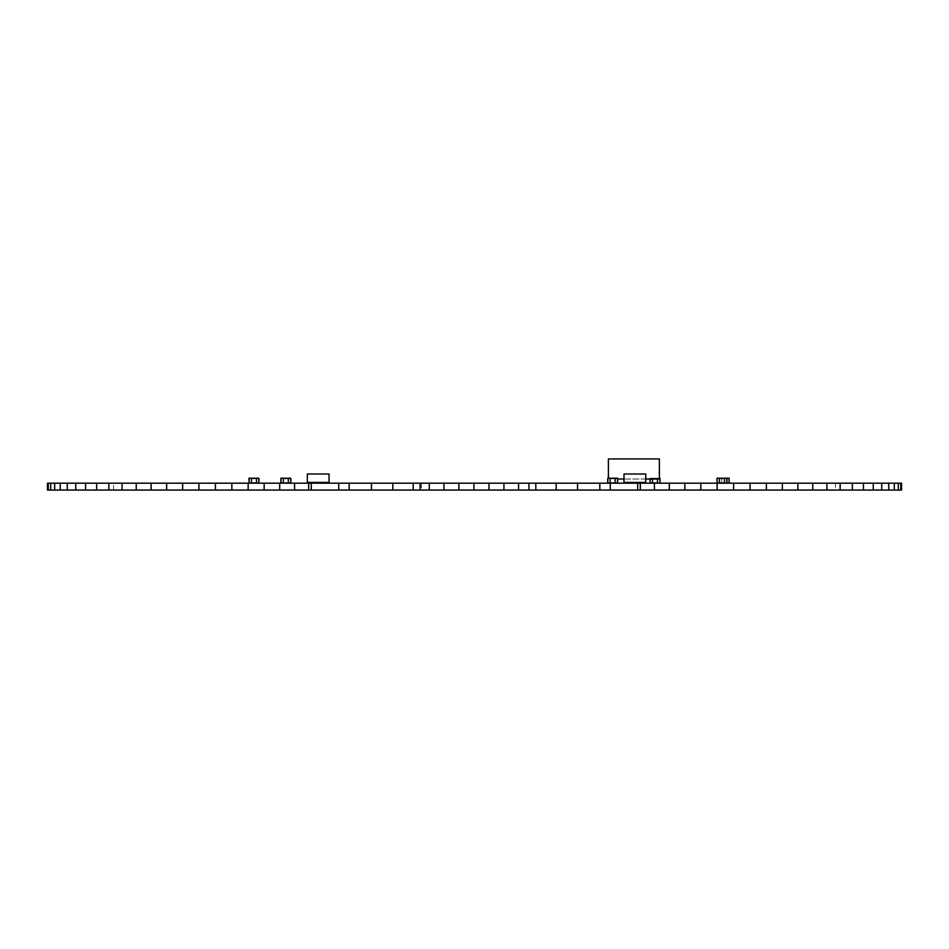 <?xml version="1.0" encoding="UTF-8"?>
<svg xmlns="http://www.w3.org/2000/svg" width="949" height="949" viewBox="0 0 949 949"><rect width="100%" height="100%" fill="white"/><g stroke="black" fill="none" stroke-linecap="round" stroke-linejoin="round"><path stroke-width="0.71" stroke-dasharray="4.75 3.56" d="M47.45 483.183L338.722 483.183L338.722 490.064L901.55 490.064M338.722 483.183L349.173 483.183L349.173 490.064M349.173 483.183L371.45 483.183L371.45 490.064M371.45 483.183L392.815 483.183L392.815 490.064M392.815 483.183L413.195 483.183L413.195 490.064M413.195 483.183L421.403 483.183L421.403 490.064M421.403 483.183L429.316 483.183L429.316 490.064M429.316 483.183L443.954 483.183L443.954 490.064M443.954 483.183L458.877 483.183L458.877 490.064M458.877 483.183L473.954 483.183L473.954 490.064M473.954 483.183L489.02 483.183L489.02 490.064M489.02 483.183L503.943 483.183L503.943 490.064M503.943 483.183L518.581 483.183L518.581 490.064M518.581 483.183L528.996 483.183L528.996 490.064M528.996 483.183L535.805 483.183L535.805 490.064M535.805 483.183L556.185 483.183L556.185 490.064M556.185 483.183L577.55 483.183L577.55 490.064M577.55 483.183L599.827 483.183L599.827 490.064M599.827 483.183L610.29 483.183L610.29 490.064M610.29 483.183L637.716 483.183L637.716 490.064M637.716 483.183L640.302 483.183L640.302 490.064M640.302 483.183L654.43 483.183L654.43 490.064M654.43 483.183L669.33 483.183L669.33 490.064M669.33 483.183L684.858 483.183L684.858 490.064M684.858 483.183L700.837 483.183L700.837 490.064M700.837 483.183L717.147 483.183L717.147 490.064M717.147 483.183L733.601 483.183L733.601 490.064M733.601 483.183L750.066 483.183L750.066 490.064M750.066 483.183L766.365 483.183L766.365 490.064M766.365 483.183L782.356 483.183L782.356 490.064M782.356 483.183L797.872 483.183L797.872 490.064M797.872 483.183L812.771 483.183L812.771 490.064M812.771 483.183L826.911 483.183L826.911 490.064M826.911 483.183L840.15 483.183L840.15 490.064M840.15 483.183L852.356 483.183L852.356 490.064M852.356 483.183L863.424 483.183L863.424 490.064M863.424 483.183L873.246 483.183L873.246 490.064M873.246 483.183L881.716 483.183L881.716 490.064M881.716 483.183L888.762 483.183L888.762 490.064M888.762 483.183L894.314 483.183L894.314 490.064M894.314 483.183L898.323 483.183L898.323 490.064M898.323 483.183L900.743 483.183L900.743 490.064M900.743 483.183L901.55 483.183M47.45 490.064L338.722 490.064M48.257 483.183L48.257 490.064M50.677 483.183L50.677 490.064M54.686 483.183L54.686 490.064M60.238 483.183L60.238 490.064M67.284 483.183L67.284 490.064M75.754 483.183L75.754 490.064M85.576 483.183L85.576 490.064M96.644 483.183L96.644 490.064M108.85 483.183L108.85 490.064M122.089 483.183L122.089 490.064M136.229 483.183L136.229 490.064M151.128 483.183L151.128 490.064M166.644 483.183L166.644 490.064M182.635 483.183L182.635 490.064M198.934 483.183L198.934 490.064M215.399 483.183L215.399 490.064M231.853 483.183L231.853 490.064M248.163 483.183L248.163 490.064M264.142 483.183L264.142 490.064M279.67 483.183L279.67 490.064M294.57 483.183L294.57 490.064M308.698 483.183L308.698 490.064M311.319 483.183L311.319 490.064M151.176 483.183L113.56 483.183L151.176 483.183L151.176 490.064L113.56 490.064L151.176 490.064M835.44 483.183L797.824 483.183L835.44 483.183L835.44 490.064L797.824 490.064L835.44 490.064M724.443 478.249L719.425 478.249L719.425 483.1L726.673 483.1L721.655 483.1L721.655 478.249L721.655 483.1L721.655 478.332L719.152 478.332L719.152 483.017L719.318 478.166L726.673 478.249L724.443 478.249L724.443 483.017L726.78 483.017L726.78 478.332L724.443 478.332M721.655 483.183L719.318 483.183L721.655 483.183L721.655 478.332L719.318 478.332L719.318 483.017L721.655 483.017L719.318 483.183L719.318 478.166M726.673 478.415L726.673 482.934L726.673 478.415L721.655 478.415L726.673 478.415M726.673 483.017L726.673 478.332L726.673 483.017L729.022 483.017L729.022 478.332L726.673 478.166L726.673 483.017M726.673 483.183L729.022 483.183L726.673 483.183M726.673 478.166L729.022 478.166M729.188 478.332L729.188 483.017M256.467 478.415L256.467 483.1L256.467 478.415L251.449 478.415L251.449 482.934L251.449 478.249L256.467 478.249L256.467 483.017L258.804 483.017L258.804 478.332L256.467 478.332M251.449 483.183L249.113 483.183L251.449 483.183L251.449 478.332L249.113 478.332L249.113 483.017L256.467 482.934M248.946 478.332L251.449 478.415M256.467 483.1L251.449 482.934M256.467 483.183L258.804 483.183L256.467 483.183M256.467 478.166L258.804 478.166M258.97 478.332L258.97 483.017M719.425 483.183L717.088 483.183L719.425 483.183L719.425 478.332L717.088 478.332L717.088 483.017L719.425 483.017L719.425 478.166L716.922 478.332M724.443 482.934L724.443 478.415L724.443 482.934L719.425 482.934M724.443 483.183L726.78 483.183L724.443 483.183M724.443 478.166L726.78 478.166M288.33 478.332L290.833 478.332L290.833 483.017L288.33 483.183L290.667 483.183L288.33 483.183L288.33 478.166M288.33 482.934L288.33 478.415L288.33 482.934L283.312 482.934L283.312 478.249L283.312 482.934M283.312 478.166L283.312 483.183L280.963 483.183L283.312 483.183M288.33 483.1L283.312 483.1L288.33 483.1M290.667 483.183L288.33 483.017M280.797 483.017L280.963 478.332L280.797 483.017L283.312 483.017M615.166 478.332L617.669 478.332L617.669 483.017L615.166 483.183L617.502 483.183L615.166 483.183L615.166 478.166M615.166 482.934L615.166 478.415L615.166 482.934L610.148 482.934L610.148 478.249L610.148 482.934M610.148 478.166L610.148 483.183L607.811 483.183L610.148 483.183M615.166 483.1L610.148 483.1L615.166 483.1M617.502 483.183L615.166 483.017M607.645 483.017L607.811 478.332L607.645 483.017L610.148 483.017M657.515 478.249L652.497 478.249L657.515 478.249M652.497 483.183L650.16 483.183L652.497 483.183L652.497 478.166L650.16 478.332L650.16 478.996M652.497 478.996L652.497 478.332L650.16 478.332L650.16 483.017L652.497 483.017L652.497 478.415L652.497 482.934L657.515 482.934L657.515 478.415L657.515 482.934M657.515 483.1L652.497 482.934M657.515 483.183L659.852 483.183L657.515 483.183M659.389 478.166L657.515 478.166L659.852 478.166L659.852 483.183L657.515 483.017L657.515 478.996M650.16 478.166L652.497 478.166L650.16 478.166L649.982 478.996L650.16 478.166M660.018 483.017L659.852 478.166M645.735 473.99L645.735 482.424L623.991 482.424L623.991 473.99L645.735 473.99M307.334 473.99L307.334 482.424L329.066 482.424L329.066 473.99L307.334 473.99M645.735 478.996L623.991 478.996M617.669 478.996L659.389 478.996L659.389 458.936L608.392 458.936L608.392 478.166M726.673 482.934L721.655 482.934L726.673 482.934M724.443 478.415L719.425 478.415M288.33 478.415L283.312 478.415M290.667 478.166L290.833 483.017M280.963 478.166L283.312 478.332M615.166 478.415L610.148 478.415M617.502 478.166L617.669 483.017M607.811 478.166L610.148 478.332M652.497 478.415L657.515 478.415L652.497 478.415M659.389 478.332L660.018 478.332M113.56 490.064L113.56 483.183M797.824 490.064L797.824 483.183"/><path stroke-width="1.42" d="M900.743 490.064L900.743 483.183L901.55 483.183L901.55 490.064L47.45 490.064L47.45 483.183L48.257 483.183L48.257 490.064M900.743 483.183L898.323 483.183L898.323 490.064M898.323 483.183L894.314 483.183L894.314 490.064M894.314 483.183L888.762 483.183L888.762 490.064M888.762 483.183L881.716 483.183L881.716 490.064M881.716 483.183L873.246 483.183L873.246 490.064M873.246 483.183L863.424 483.183L863.424 490.064M863.424 483.183L852.356 483.183L852.356 490.064M852.356 483.183L840.15 483.183L840.15 490.064M840.15 483.183L826.911 483.183L826.911 490.064M826.911 483.183L812.771 483.183L812.771 490.064M812.771 483.183L797.872 483.183L797.872 490.064M797.872 483.183L782.356 483.183L782.356 490.064M782.356 483.183L766.365 483.183L766.365 490.064M766.365 483.183L750.066 483.183L750.066 490.064M750.066 483.183L733.601 483.183L733.601 490.064M733.601 483.183L717.147 483.183L717.147 490.064M717.147 483.183L700.837 483.183L700.837 490.064M700.837 483.183L684.858 483.183L684.858 490.064M684.858 483.183L669.33 483.183L669.33 490.064M669.33 483.183L654.43 483.183L654.43 490.064M654.43 483.183L640.302 483.183L640.302 490.064M640.302 483.183L637.669 483.183L637.669 490.064M637.669 483.183L610.278 483.183L610.278 490.064M610.278 483.183L599.827 483.183L599.827 490.064M599.827 483.183L577.55 483.183L577.55 490.064M577.55 483.183L556.185 483.183L556.185 490.064M556.185 483.183L535.805 483.183L535.805 490.064M535.805 483.183L528.961 483.183L528.961 490.064M528.961 483.183L518.569 483.183L518.569 490.064M518.569 483.183L503.931 483.183L503.931 490.064M503.931 483.183L489.008 483.183L489.008 490.064M489.008 483.183L473.931 483.183L473.931 490.064M473.931 483.183L458.865 483.183L458.865 490.064M458.865 483.183L443.942 483.183L443.942 490.064M443.942 483.183L429.304 483.183L429.304 490.064M429.304 483.183L420.11 483.183L420.11 490.064M420.11 483.183L413.195 483.183L413.195 490.064M413.195 483.183L392.815 483.183L392.815 490.064M392.815 483.183L371.45 483.183L371.45 490.064M371.45 483.183L349.173 483.183L349.173 490.064M349.173 483.183L338.722 483.183L338.722 490.064M338.722 483.183L311.284 483.183L311.284 490.064M311.284 483.183L308.698 483.183L308.698 490.064M308.698 483.183L294.57 483.183L294.57 490.064M294.57 483.183L279.67 483.183L279.67 490.064M279.67 483.183L264.142 483.183L264.142 490.064M264.142 483.183L248.163 483.183L248.163 490.064M248.163 483.183L231.853 483.183L231.853 490.064M231.853 483.183L215.399 483.183L215.399 490.064M215.399 483.183L198.934 483.183L198.934 490.064M198.934 483.183L182.635 483.183L182.635 490.064M182.635 483.183L166.644 483.183L166.644 490.064M166.644 483.183L151.128 483.183L151.128 490.064M151.128 483.183L136.229 483.183L136.229 490.064M136.229 483.183L122.089 483.183L122.089 490.064M122.089 483.183L108.85 483.183L108.85 490.064M108.85 483.183L96.644 483.183L96.644 490.064M96.644 483.183L85.576 483.183L85.576 490.064M85.576 483.183L75.754 483.183L75.754 490.064M75.754 483.183L67.284 483.183L67.284 490.064M67.284 483.183L60.238 483.183L60.238 490.064M60.238 483.183L54.686 483.183L54.686 490.064M54.686 483.183L50.677 483.183L50.677 490.064M50.677 483.183L48.257 483.183M729.188 483.017L729.022 478.166L729.022 483.183L726.78 483.183L726.78 478.332L719.318 478.166M721.655 483.183L724.443 483.1L719.425 483.1L719.425 478.166L717.088 478.166L717.088 483.017L719.425 483.183M729.022 478.166L726.673 478.166M258.97 478.332L258.804 483.183L258.804 478.332L249.113 478.166L249.113 483.017L251.449 483.017L251.449 478.332L248.946 478.332L249.113 483.183L248.946 478.332M251.449 483.183L256.467 483.1M258.97 483.017L256.467 483.183L256.467 478.332M258.804 478.166L256.467 478.166M724.443 478.249L716.922 478.332L717.088 483.183L716.922 478.332M729.188 478.332L726.946 478.332L726.946 483.017L724.443 483.183L724.443 478.332M726.78 478.166L724.443 478.166M288.33 478.332L290.667 478.332L290.833 483.017L290.833 478.332L288.33 478.166L290.667 478.166L288.33 478.166L288.33 483.183M283.312 478.249L288.33 478.249L283.312 478.249M283.312 478.332L280.963 478.166L283.312 478.166L280.963 478.166L283.312 478.332L283.312 483.017L280.963 483.017L280.963 478.166L280.797 483.017M283.312 483.1L288.33 483.1L283.312 483.1M615.166 478.332L617.502 478.332L617.669 483.017L617.669 478.332L615.166 478.166L617.502 478.166L615.166 478.166L615.166 483.183M610.148 478.249L615.166 478.249L610.148 478.249M610.148 478.332L607.811 478.166L610.148 478.166L607.811 478.166L610.148 478.332L610.148 483.017L607.811 483.017L607.811 478.166L607.645 483.017M610.148 483.1L615.166 483.1L610.148 483.1M652.497 483.183L652.497 478.996M650.16 478.996L650.16 483.017L657.515 483.1M660.018 483.017L660.018 478.332L659.852 483.183L657.515 483.183L657.515 478.996M649.982 478.996L650.148 483.183L649.982 478.996M645.735 473.99L645.735 482.424L623.991 482.424L623.991 473.99L645.735 473.99M307.334 473.99L307.334 482.424L329.066 482.424L329.066 473.99L307.334 473.99M608.392 478.166L608.392 458.936L659.389 458.936L659.389 478.996L645.735 478.996M623.991 478.996L617.669 478.996M251.449 478.415L256.467 478.415M256.467 482.934L251.449 482.934M719.425 478.415L724.443 478.415M724.443 482.934L719.425 482.934M283.312 478.415L288.33 478.415M290.833 483.017L288.33 483.017M288.33 482.934L283.312 482.934M610.148 478.415L615.166 478.415M617.669 483.017L615.166 483.017M615.166 482.934L610.148 482.934M657.515 482.934L652.497 482.934M660.018 478.332L659.389 478.332"/></g></svg>
